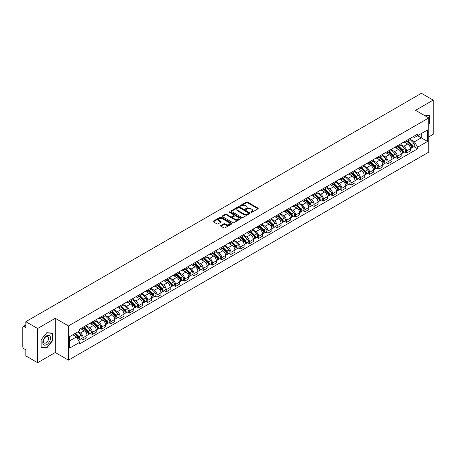 <?xml version="1.0" encoding="UTF-8"?>
<svg xmlns="http://www.w3.org/2000/svg" width="456" height="456" viewBox="0 0 456 456"><rect width="100%" height="100%" fill="white"/><g stroke="black" fill="none" stroke-linecap="round" stroke-linejoin="round"><path stroke-width="0.68" d="M250.999 212.365A0.576 0.331 0 0 0 251.815 212.365L257.993 208.797A0.821 0.473 0 0 0 258.233 208.46A0.821 0.473 0 0 0 257.993 208.124L247.528 202.082A0.821 0.473 0 0 0 246.365 202.082L240.187 205.65A0.576 0.331 0 0 0 241.002 206.118L241.8 205.656A2.633 1.522 0 0 1 245.522 205.656L246.394 206.163A2.633 1.522 0 0 1 247.163 207.235A2.633 1.522 0 0 1 246.394 208.306L245.596 208.768A0.576 0.331 0 0 0 246.405 209.241L247.209 208.78A2.633 1.522 0 0 1 250.931 208.78L251.803 209.281A2.633 1.522 0 0 1 252.573 210.358A2.633 1.522 0 0 1 251.803 211.43L250.999 211.892A0.576 0.331 0 0 0 250.999 212.365L250.999 211.892M220.835 225.515A0.821 0.473 0 0 0 220.596 225.851A0.821 0.473 0 0 0 220.835 226.187L223.776 227.88A0.821 0.473 0 0 0 224.939 227.88L231.796 223.919A0.821 0.473 0 0 0 232.041 223.582A0.821 0.473 0 0 0 231.796 223.246L221.331 217.204A0.821 0.473 0 0 0 220.168 217.204L213.305 221.166A0.821 0.473 0 0 0 213.066 221.502A0.821 0.473 0 0 0 213.305 221.838L216.856 223.885A0.821 0.473 0 0 0 218.019 223.885L220.955 222.192A0.821 0.473 0 0 0 221.194 221.855A0.821 0.473 0 0 0 220.955 221.519L219.194 220.505A2.2 1.271 0 0 1 218.549 219.604A2.2 1.271 0 0 1 219.906 218.43A2.2 1.271 0 0 1 222.306 218.709L229.197 222.688A2.2 1.271 0 0 1 229.841 223.582A2.2 1.271 0 0 1 228.484 224.757A2.2 1.271 0 0 1 226.085 224.483L224.939 223.816A0.821 0.473 0 0 0 223.776 223.816L220.835 225.515L220.835 226.187M68.474 325.932L55.261 318.305L37.609 328.497L25.821 321.691L421.412 93.298L433.2 100.109L415.547 110.301L428.76 117.927L68.474 325.932L68.474 360.137L428.76 152.127L428.76 117.927M241.857 217.438A0.821 0.473 0 0 0 243.019 217.438L249.882 213.476A0.821 0.473 0 0 0 250.122 213.146A0.821 0.473 0 0 0 249.882 212.809L239.417 206.767A0.821 0.473 0 0 0 238.254 206.767L231.391 210.729A0.821 0.473 0 0 0 231.152 211.06A0.821 0.473 0 0 0 231.391 211.396L241.857 217.438M229.613 212.485A0.576 0.331 0 0 1 230.2 212.57L230.2 211.886L240.842 218.031A0.821 0.473 0 0 1 241.081 218.361A0.821 0.473 0 0 1 240.842 218.698L233.979 222.659A0.821 0.473 0 0 1 232.816 222.659L222.351 216.617L225.287 214.936L225.287 214.252L222.351 215.945A0.821 0.473 0 0 0 222.106 216.281A0.821 0.473 0 0 0 222.351 216.617L222.351 215.945M225.287 214.936A0.821 0.473 0 0 1 226.45 214.936L226.45 214.252A0.821 0.473 0 0 0 225.287 214.252M226.45 214.252L230.696 216.703A0.821 0.473 0 0 0 231.859 216.703L233.803 215.58A0.821 0.473 0 0 0 234.048 215.243A0.821 0.473 0 0 0 233.803 214.907L229.385 212.353A0.576 0.331 0 0 1 230.2 211.886M37.609 328.497L37.609 362.702L25.821 355.891L25.821 349.837L23.986 348.777A1.676 0.969 -120 0 1 22.8 346.725L22.8 327.368A1.676 0.969 -120 0 1 23.148 326.604L25.821 325.06M428.76 136.874L433.2 134.309L433.2 100.109M37.609 362.702L55.261 352.505L68.474 360.137M25.821 321.691L25.821 327.744L23.986 326.684A1.676 0.969 -120 0 0 23.148 326.604M406.541 140.499A3.853 2.223 60 0 1 405.743 142.226L409.653 139.969A3.853 2.223 -120 0 0 410.451 138.242M400.995 144.649L403.817 146.279A3.853 2.223 60 0 1 406.541 150.999L410.451 148.741A3.853 2.223 -120 0 0 407.727 144.022L404.928 142.403M410.451 148.741L410.451 150.828L406.541 153.085L404.666 152.002M405.743 142.226A3.853 2.223 60 0 1 403.845 142.055M406.541 150.999L406.541 153.085M397.301 145.834A3.853 2.223 60 0 1 396.503 147.562L400.414 145.304A3.853 2.223 -120 0 0 401.212 143.577M395.426 157.337L397.301 158.42L401.212 156.163L401.212 154.077A3.853 2.223 -120 0 0 398.487 149.357L395.688 147.738M396.503 147.562A3.853 2.223 60 0 1 394.605 147.391M391.755 149.984L394.577 151.614A3.853 2.223 60 0 1 397.301 156.334L397.301 158.42M388.062 151.17A3.853 2.223 60 0 1 387.264 152.897L391.174 150.64A3.853 2.223 -120 0 0 391.972 148.912M386.186 162.672L388.062 163.755L391.972 161.498L391.972 159.412A3.853 2.223 -120 0 0 389.247 154.692L386.449 153.073M387.264 152.897A3.853 2.223 60 0 1 385.366 152.726M382.51 155.319L385.337 156.95A3.853 2.223 60 0 1 388.062 161.669L388.062 163.755M378.822 156.505A3.853 2.223 60 0 1 378.024 158.232L381.928 155.975A3.853 2.223 -120 0 0 382.726 154.248M376.947 168.007L378.822 169.09L382.726 166.833L382.726 164.747A3.853 2.223 -120 0 0 380.002 160.027L377.203 158.409M378.024 158.232A3.853 2.223 60 0 1 376.126 158.061M373.27 160.655L376.097 162.285A3.853 2.223 60 0 1 378.822 167.004L378.822 169.09M369.577 161.84A3.853 2.223 60 0 1 368.779 163.567L372.689 161.31A3.853 2.223 -120 0 0 373.487 159.583M367.701 173.343L369.577 174.426L373.487 172.168L373.487 170.082A3.853 2.223 -120 0 0 370.762 165.363L367.963 163.744M368.779 163.567A3.853 2.223 60 0 1 366.88 163.396M364.03 165.99L366.852 167.62A3.853 2.223 60 0 1 369.577 172.339L369.577 174.426M360.337 167.175A3.853 2.223 60 0 1 359.539 168.902L363.449 166.645A3.853 2.223 -120 0 0 364.247 164.918M358.462 178.678L360.337 179.761L364.247 177.504L364.247 175.417A3.853 2.223 -120 0 0 361.522 170.698L358.724 169.079M359.539 168.902A3.853 2.223 60 0 1 357.641 168.731M354.791 171.325L357.612 172.955A3.853 2.223 60 0 1 360.337 177.675L360.337 179.761M351.097 172.51A3.853 2.223 60 0 1 350.299 174.238L354.209 171.98A3.853 2.223 -120 0 0 355.007 170.253M349.222 184.013L351.097 185.096L355.007 182.839L355.007 180.753A3.853 2.223 -120 0 0 352.283 176.033L349.484 174.414M350.299 174.238A3.853 2.223 60 0 1 348.401 174.067M345.545 176.66L348.373 178.29A3.853 2.223 60 0 1 351.097 183.01L351.097 185.096M341.857 177.846A3.853 2.223 60 0 1 341.059 179.573L344.964 177.316A3.853 2.223 -120 0 0 345.762 175.588M339.982 189.348L341.857 190.431L345.768 188.174L345.768 186.088A3.853 2.223 -120 0 0 343.037 181.368L340.239 179.749M341.059 179.573A3.853 2.223 60 0 1 339.161 179.402M336.306 181.995L339.133 183.625A3.853 2.223 60 0 1 341.857 188.345L341.857 190.431M332.612 183.181A3.853 2.223 60 0 1 331.814 184.908L335.724 182.651A3.853 2.223 -120 0 0 336.522 180.924M330.737 194.683L332.612 195.766L336.522 193.509L336.522 191.423A3.853 2.223 -120 0 0 333.798 186.703L330.999 185.085M331.814 184.908A3.853 2.223 60 0 1 329.922 184.737M327.066 187.33L329.887 188.961A3.853 2.223 60 0 1 332.612 193.68L332.612 195.766M323.372 188.516A3.853 2.223 60 0 1 322.574 190.243L326.485 187.986A3.853 2.223 -120 0 0 327.283 186.259M321.497 200.019L323.372 201.102L327.283 198.844L327.283 196.758A3.853 2.223 -120 0 0 324.558 192.039L321.759 190.42M322.574 190.243A3.853 2.223 60 0 1 320.676 190.072M317.826 192.666L320.648 194.296A3.853 2.223 60 0 1 323.372 199.015L323.372 201.102M314.133 193.851A3.853 2.223 60 0 1 313.335 195.578L317.245 193.321A3.853 2.223 -120 0 0 318.043 191.594M312.257 205.354L314.133 206.437L318.043 204.18L318.043 202.093A3.853 2.223 -120 0 0 315.318 197.374L312.52 195.755M313.335 195.578A3.853 2.223 60 0 1 311.437 195.407M308.581 198.001L311.408 199.631A3.853 2.223 60 0 1 314.133 204.351L314.133 206.437M304.893 199.186A3.853 2.223 60 0 1 304.095 200.914L308 198.656A3.853 2.223 -120 0 0 308.797 196.929M303.018 210.689L304.893 211.772L308.803 209.515L308.803 207.429A3.853 2.223 -120 0 0 306.073 202.709L303.28 201.09M304.095 200.914A3.853 2.223 60 0 1 302.197 200.743M299.341 203.336L302.168 204.966A3.853 2.223 60 0 1 304.893 209.686L304.893 211.772M295.648 204.522A3.853 2.223 60 0 1 294.85 206.249L298.76 203.992A3.853 2.223 -120 0 0 299.558 202.264M293.772 216.024L295.648 217.107L299.558 214.85L299.558 212.764A3.853 2.223 -120 0 0 296.833 208.044L294.034 206.425M294.85 206.249A3.853 2.223 60 0 1 292.957 206.078M290.101 208.671L292.923 210.301A3.853 2.223 60 0 1 295.648 215.021L295.648 217.107M286.408 209.857A3.853 2.223 60 0 1 285.61 211.584L289.52 209.327A3.853 2.223 -120 0 0 290.318 207.6M284.533 221.359L286.408 222.442L290.318 220.185L290.318 218.099A3.853 2.223 -120 0 0 287.594 213.38L284.795 211.766M285.61 211.584A3.853 2.223 60 0 1 283.712 211.413M280.862 214.006L283.683 215.637A3.853 2.223 60 0 1 286.408 220.356L286.408 222.442M277.168 215.192A3.853 2.223 60 0 1 276.37 216.919L280.28 214.662A3.853 2.223 -120 0 0 281.078 212.935M275.293 226.695L277.168 227.778L281.078 225.52L281.078 223.434A3.853 2.223 -120 0 0 278.354 218.715L275.555 217.102M276.37 216.919A3.853 2.223 60 0 1 274.472 216.748M271.616 219.342L274.444 220.972A3.853 2.223 60 0 1 277.168 225.691L277.168 227.778M267.928 220.527A3.853 2.223 60 0 1 267.13 222.254L271.041 219.997A3.853 2.223 -120 0 0 271.839 218.27M266.053 232.03L267.928 233.113L271.839 230.856L271.839 228.769A3.853 2.223 -120 0 0 269.108 224.05L266.315 222.437M267.13 222.254A3.853 2.223 60 0 1 265.232 222.083M262.377 224.677L265.204 226.307A3.853 2.223 60 0 1 267.928 231.027L267.928 233.113M258.683 225.862A3.853 2.223 60 0 1 257.885 227.59L261.795 225.332A3.853 2.223 -120 0 0 262.593 223.605M256.808 237.365L258.683 238.448L262.593 236.191L262.593 234.105A3.853 2.223 -120 0 0 259.869 229.385L257.07 227.772M257.885 227.59A3.853 2.223 60 0 1 255.993 227.419M253.137 230.012L255.958 231.642A3.853 2.223 60 0 1 258.683 236.362L258.683 238.448M249.443 231.198A3.853 2.223 60 0 1 248.645 232.925L252.556 230.668A3.853 2.223 -120 0 0 253.354 228.94M247.568 242.7L249.443 243.783L253.354 241.526L253.354 239.44A3.853 2.223 -120 0 0 250.629 234.72L247.83 233.107M248.645 232.925A3.853 2.223 60 0 1 246.747 232.754M243.897 235.347L246.719 236.977A3.853 2.223 60 0 1 249.443 241.697L249.443 243.783M240.204 236.533A3.853 2.223 60 0 1 239.406 238.266L243.316 236.008A3.853 2.223 -120 0 0 244.114 234.276M238.328 248.035L240.204 249.118L244.114 246.861L244.114 244.775A3.853 2.223 -120 0 0 241.389 240.055L238.591 238.442M239.406 238.266A3.853 2.223 60 0 1 237.508 238.089M234.652 240.682L237.479 242.313A3.853 2.223 60 0 1 240.204 247.032L240.204 249.118M230.964 241.868A3.853 2.223 60 0 1 230.166 243.601L234.076 241.344A3.853 2.223 -120 0 0 234.874 239.611M229.089 253.371L230.964 254.454L234.874 252.196L234.874 250.11A3.853 2.223 -120 0 0 232.144 245.391L229.351 243.778M230.166 243.601A3.853 2.223 60 0 1 228.268 243.424M225.412 246.018L228.239 247.648A3.853 2.223 60 0 1 230.964 252.367L230.964 254.454M221.719 247.203A3.853 2.223 60 0 1 220.921 248.936L224.831 246.679A3.853 2.223 -120 0 0 225.629 244.946M219.849 258.706L221.719 259.789L225.629 257.532L225.629 255.445A3.853 2.223 -120 0 0 222.904 250.726L220.105 249.113M220.921 248.936A3.853 2.223 60 0 1 219.028 248.759M216.172 251.353L218.994 252.983A3.853 2.223 60 0 1 221.719 257.703L221.719 259.789M212.479 252.538A3.853 2.223 60 0 1 211.681 254.271L215.591 252.014A3.853 2.223 -120 0 0 216.389 250.281M210.604 264.041L212.479 265.124L216.389 262.867L216.389 260.781A3.853 2.223 -120 0 0 213.665 256.061L210.866 254.448M211.681 254.271A3.853 2.223 60 0 1 209.783 254.095M206.933 256.688L209.754 258.318A3.853 2.223 60 0 1 212.479 263.038L212.479 265.124M203.239 257.874A3.853 2.223 60 0 1 202.441 259.606L206.351 257.349A3.853 2.223 -120 0 0 207.149 255.616M201.364 269.376L203.239 270.459L207.149 268.202L207.149 266.116A3.853 2.223 -120 0 0 204.425 261.396L201.626 259.783M202.441 259.606A3.853 2.223 60 0 1 200.543 259.43M197.687 262.023L200.515 263.654A3.853 2.223 60 0 1 203.239 268.373L203.239 270.459M193.999 263.209A3.853 2.223 60 0 1 193.201 264.942L197.112 262.685A3.853 2.223 -120 0 0 197.91 260.952M192.124 274.711L193.999 275.794L197.91 273.537L197.91 271.451A3.853 2.223 -120 0 0 195.179 266.731L192.386 265.118M193.201 264.942A3.853 2.223 60 0 1 191.303 264.765M188.448 267.358L191.275 268.989A3.853 2.223 60 0 1 193.999 273.708L193.999 275.794M184.754 268.544A3.853 2.223 60 0 1 183.956 270.277L187.866 268.02A3.853 2.223 -120 0 0 188.664 266.287M182.885 280.047L184.754 281.13L188.664 278.873L188.664 276.786A3.853 2.223 -120 0 0 185.94 272.067L183.141 270.454M183.956 270.277A3.853 2.223 60 0 1 182.064 270.1M179.208 272.694L182.029 274.324A3.853 2.223 60 0 1 184.754 279.043L184.754 281.13M175.514 273.879A3.853 2.223 60 0 1 174.716 275.612L178.627 273.355A3.853 2.223 -120 0 0 179.425 271.622M173.639 285.382L175.514 286.465L179.425 284.208L179.425 282.121A3.853 2.223 -120 0 0 176.7 277.402L173.901 275.789M174.716 275.612A3.853 2.223 60 0 1 172.818 275.435M169.968 278.029L172.79 279.659A3.853 2.223 60 0 1 175.514 284.379L175.514 286.465M166.275 279.214A3.853 2.223 60 0 1 165.477 280.947L169.387 278.69A3.853 2.223 -120 0 0 170.185 276.957M164.399 290.717L166.275 291.8L170.185 289.543L170.185 287.457A3.853 2.223 -120 0 0 167.46 282.737L164.662 281.124M165.477 280.947A3.853 2.223 60 0 1 163.579 280.771M160.723 283.364L163.55 284.994A3.853 2.223 60 0 1 166.275 289.714L166.275 291.8M157.035 284.55A3.853 2.223 60 0 1 156.237 286.282L160.147 284.025A3.853 2.223 -120 0 0 160.945 282.292M155.16 296.052L157.035 297.135L160.945 294.878L160.945 292.792A3.853 2.223 -120 0 0 158.221 288.072L155.422 286.459M156.237 286.282A3.853 2.223 60 0 1 154.339 286.106M151.483 288.699L154.31 290.329A3.853 2.223 60 0 1 157.035 295.049L157.035 297.135M147.79 289.885A3.853 2.223 60 0 1 146.992 291.618L150.902 289.36A3.853 2.223 -120 0 0 151.7 287.628M145.92 301.387L147.79 302.47L151.7 300.213L151.7 298.127A3.853 2.223 -120 0 0 148.975 293.407L146.176 291.794M146.992 291.618A3.853 2.223 60 0 1 145.099 291.441M142.243 294.034L145.065 295.665A3.853 2.223 60 0 1 147.79 300.384L147.79 302.47M138.55 295.22A3.853 2.223 60 0 1 137.752 296.953L141.662 294.696A3.853 2.223 -120 0 0 142.46 292.963M136.675 306.723L138.55 307.806L142.46 305.548L142.46 303.462A3.853 2.223 -120 0 0 139.736 298.743L136.937 297.13M137.752 296.953A3.853 2.223 60 0 1 135.854 296.776M133.004 299.37L135.825 301A3.853 2.223 60 0 1 138.55 305.719L138.55 307.806M129.31 300.555A3.853 2.223 60 0 1 128.512 302.288L132.422 300.031A3.853 2.223 -120 0 0 133.22 298.298M127.435 312.058L129.31 313.141L133.22 310.884L133.22 308.797A3.853 2.223 -120 0 0 130.496 304.078L127.697 302.465M128.512 302.288A3.853 2.223 60 0 1 126.614 302.111M123.758 304.705L126.586 306.335A3.853 2.223 60 0 1 129.31 311.055L129.31 313.141M120.07 305.89A3.853 2.223 60 0 1 119.272 307.623L123.183 305.366A3.853 2.223 -120 0 0 123.981 303.633M118.195 317.393L120.07 318.476L123.981 316.219L123.981 314.133A3.853 2.223 -120 0 0 121.256 309.413L118.457 307.8M119.272 307.623A3.853 2.223 60 0 1 117.374 307.447M114.519 310.04L117.346 311.67A3.853 2.223 60 0 1 120.07 316.39L120.07 318.476M110.825 311.226A3.853 2.223 60 0 1 110.027 312.958L113.937 310.701A3.853 2.223 -120 0 0 114.735 308.968M108.956 322.728L110.825 323.811L114.735 321.554L114.735 319.468A3.853 2.223 -120 0 0 112.011 314.748L109.212 313.135M110.027 312.958A3.853 2.223 60 0 1 108.135 312.782M105.279 315.375L108.1 317.005A3.853 2.223 60 0 1 110.825 321.725L110.825 323.811M101.585 316.561A3.853 2.223 60 0 1 100.787 318.294L104.698 316.036A3.853 2.223 -120 0 0 105.496 314.304M99.71 328.063L101.585 329.147L105.496 326.889L105.496 324.803A3.853 2.223 -120 0 0 102.771 320.083L99.972 318.47M100.787 318.294A3.853 2.223 60 0 1 98.889 318.117M96.039 320.71L98.861 322.341A3.853 2.223 60 0 1 101.585 327.06L101.585 329.147M92.346 321.896A3.853 2.223 60 0 1 91.548 323.629L95.458 321.372A3.853 2.223 -120 0 0 96.256 319.639M90.47 333.404L92.346 334.482L96.256 332.224L96.256 330.138A3.853 2.223 -120 0 0 93.531 325.419L90.733 323.806M91.548 323.629A3.853 2.223 60 0 1 89.65 323.452M86.794 326.046L89.621 327.676A3.853 2.223 60 0 1 92.346 332.395L92.346 334.482M83.106 327.231A3.853 2.223 60 0 1 82.308 328.964L86.218 326.707A3.853 2.223 -120 0 0 87.016 324.974M81.231 338.74L83.106 339.817L87.016 337.56L87.016 335.473A3.853 2.223 -120 0 0 84.292 330.754L81.493 329.141M82.308 328.964A3.853 2.223 60 0 1 80.41 328.787M78.13 331.712L80.381 333.011A3.853 2.223 60 0 1 83.106 337.731L83.106 339.817M413.09 136.72L414.481 137.524L427.574 129.966L421.293 133.591L421.293 137.832L414.481 141.765L410.235 139.314M69.66 340.843L76.471 336.91L79.612 342.348L69.66 348.093L69.66 336.602L79.612 330.856L79.612 329.249L417.622 134.104L417.622 135.711L427.574 141.457L417.622 147.202L414.481 141.765M427.574 129.966L427.574 141.457M79.612 342.348L79.612 343.955L417.622 148.81L417.622 147.202M428.76 124.237L429.734 123.017L429.734 115.396L423.852 115.094M55.261 318.305L55.261 352.505M41.074 347.409L46.791 347.922L52.508 340.809L52.508 333.188L46.791 332.675L41.074 339.788L41.074 347.409M76.471 336.91L72.795 334.789M413.911 146.667L417.622 148.81M429.438 122.846L429.734 123.017M46.187 347.569L46.791 347.922M52.212 340.638L52.508 340.809M251.233 212.445L251.803 212.114A2.633 1.522 0 0 0 252.573 211.042L252.573 210.358M247.163 207.235L247.163 207.919A2.633 1.522 0 0 1 246.394 208.99L245.824 209.321M257.993 208.124L257.993 208.797L247.528 202.766A0.821 0.473 0 0 0 246.365 202.766L240.415 206.197M249.871 213.488L239.417 207.451A0.821 0.473 0 0 0 238.254 207.451L231.403 211.402M248.429 213.38A0.576 0.331 0 0 0 248.429 212.906L239.24 207.605A0.576 0.331 0 0 0 238.425 207.605L237.582 208.09A2.633 1.522 0 0 0 236.812 209.167A2.633 1.522 0 0 0 237.582 210.239L243.863 213.864A2.633 1.522 0 0 0 247.585 213.864L248.429 213.38L248.429 214.063A0.576 0.331 0 0 0 248.594 213.83L248.594 213.146M236.812 209.167L236.812 209.851A2.633 1.522 0 0 0 237.582 210.923L237.582 210.239M248.429 214.063L247.585 214.548A2.633 1.522 0 0 1 243.863 214.548L237.582 210.923M226.45 214.936L230.696 217.387A0.821 0.473 0 0 0 231.859 217.387L233.803 216.264A0.821 0.473 0 0 0 234.048 215.927L234.048 215.243M230.2 212.57L240.831 218.703M235.096 219.245A2.2 1.271 0 0 0 237.496 219.518A2.2 1.271 0 0 0 238.853 218.344A2.2 1.271 0 0 0 238.209 217.449L235.78 216.047A0.821 0.473 0 0 0 234.618 216.047L232.668 217.17A0.821 0.473 0 0 0 232.429 217.506A0.821 0.473 0 0 0 232.668 217.843L235.096 219.245L235.096 219.929A2.2 1.271 0 0 0 237.496 220.202A2.2 1.271 0 0 0 238.853 219.028L238.853 218.344M232.429 217.506L232.429 218.19A0.821 0.473 0 0 0 232.668 218.527L232.668 217.843M235.096 219.929L232.668 218.527M229.841 223.582L229.841 224.266A2.2 1.271 0 0 1 228.484 225.441A2.2 1.271 0 0 1 226.085 225.167L224.939 224.5A0.821 0.473 0 0 0 223.776 224.5L220.846 226.193M218.549 219.604L218.549 220.288A2.2 1.271 0 0 0 219.194 221.188L219.194 220.505M220.943 222.197L219.194 221.188M231.796 223.246L231.796 223.919L221.331 217.888A0.821 0.473 0 0 0 220.168 217.888L213.317 221.844M407.043 141.48L410.679 145.071A2.092 1.208 60 0 1 411.232 148.211L410.451 148.662M407.767 142.198L409.311 143.087M407.442 141.246L411.432 145.179A1.003 0.581 60 0 1 411.694 146.684A1.003 0.581 60 0 1 411.603 146.724M408.046 140.898L411.688 144.489A2.092 1.208 60 0 1 412.241 147.63A2.092 1.208 60 0 1 411.608 147.698M410.087 139.57L413.82 143.258A2.092 1.208 60 0 1 414.373 146.399L412.241 147.63M397.797 146.815L401.44 150.406A2.092 1.208 60 0 1 401.992 153.547L401.212 153.997M398.527 147.533L400.066 148.422M398.202 146.581L402.192 150.514A1.003 0.581 60 0 1 402.454 152.019A1.003 0.581 60 0 1 402.363 152.059M398.806 146.233L402.448 149.825A2.092 1.208 60 0 1 403.001 152.965A2.092 1.208 60 0 1 402.369 153.034M400.841 144.905L404.58 148.593A2.092 1.208 60 0 1 405.133 151.734L403.001 152.965M388.558 152.15L392.2 155.741A2.092 1.208 60 0 1 392.753 158.882L391.972 159.332M389.281 152.868L390.826 153.757M388.962 151.916L392.947 155.849A1.003 0.581 60 0 1 393.214 157.36A1.003 0.581 60 0 1 393.123 157.394M389.567 151.569L393.203 155.16A2.092 1.208 60 0 1 393.756 158.3A2.092 1.208 60 0 1 393.123 158.369M391.601 150.241L395.341 153.928A2.092 1.208 60 0 1 395.893 157.069L393.756 158.3M423.863 115.1L429.438 115.55L429.438 122.932L428.76 123.781M429.073 115.339L429.438 115.55M50.006 336.083A5.444 3.146 120 0 0 44.745 337.491A5.444 3.146 120 0 0 43.337 344.377A5.444 3.146 120 0 0 48.598 342.969A5.444 3.146 120 0 0 50.006 336.083M48.256 336.984A3.728 2.155 120 0 0 47.834 336.596A3.728 2.155 120 0 0 44.369 338.335A3.728 2.155 120 0 0 43.691 342.667A3.728 2.155 120 0 0 44.107 343.054A3.728 2.155 120 0 0 47.578 341.31A3.728 2.155 120 0 0 48.256 336.984M46.672 347.614L41.137 347.119L41.137 339.737L46.672 332.846L52.212 333.342L52.212 340.723L46.672 347.614M51.847 333.125L52.212 333.342M379.318 157.485L382.96 161.076A2.092 1.208 60 0 1 383.507 164.217L382.726 164.667M380.042 158.203L381.587 159.093M379.723 157.252L383.707 161.185A1.003 0.581 60 0 1 383.975 162.695A1.003 0.581 60 0 1 383.884 162.729M380.327 156.904L383.963 160.495A2.092 1.208 60 0 1 384.516 163.636A2.092 1.208 60 0 1 383.884 163.704M382.362 155.581L386.095 159.264A2.092 1.208 60 0 1 386.648 162.404L384.516 163.636M370.078 162.82L373.715 166.411A2.092 1.208 60 0 1 374.268 169.552L373.487 170.002M370.802 163.539L372.347 164.428M370.477 162.587L374.467 166.52A1.003 0.581 60 0 1 374.729 168.03A1.003 0.581 60 0 1 374.638 168.065M371.081 162.239L374.724 165.83A2.092 1.208 60 0 1 375.277 168.971A2.092 1.208 60 0 1 374.644 169.039M373.122 160.917L376.855 164.599A2.092 1.208 60 0 1 377.408 167.74L375.277 168.971M360.833 168.156L364.475 171.747A2.092 1.208 60 0 1 365.028 174.887L364.247 175.338M361.562 168.874L363.101 169.763M361.237 167.922L365.227 171.855A1.003 0.581 60 0 1 365.49 173.365A1.003 0.581 60 0 1 365.398 173.4M361.842 167.574L365.484 171.165A2.092 1.208 60 0 1 366.037 174.306A2.092 1.208 60 0 1 365.404 174.374M363.877 166.252L367.616 169.934A2.092 1.208 60 0 1 368.169 173.075L366.037 174.306M351.593 173.491L355.235 177.082A2.092 1.208 60 0 1 355.788 180.223L355.007 180.673M352.317 174.209L353.862 175.098M351.998 173.257L355.982 177.19A1.003 0.581 60 0 1 356.25 178.701A1.003 0.581 60 0 1 356.159 178.735M352.602 172.91L356.239 176.5A2.092 1.208 60 0 1 356.791 179.641A2.092 1.208 60 0 1 356.159 179.71M354.637 171.587L358.376 175.269A2.092 1.208 60 0 1 358.929 178.41L356.791 179.641M342.353 178.826L345.996 182.417A2.092 1.208 60 0 1 346.543 185.558L345.762 186.008M343.077 179.544L344.622 180.433M342.758 178.592L346.742 182.525A1.003 0.581 60 0 1 347.01 184.036A1.003 0.581 60 0 1 346.919 184.07M343.362 178.245L346.999 181.836A2.092 1.208 60 0 1 347.552 184.976A2.092 1.208 60 0 1 346.919 185.045M345.397 176.922L349.131 180.605A2.092 1.208 60 0 1 349.684 183.745L347.552 184.976M333.114 184.161L336.75 187.752A2.092 1.208 60 0 1 337.303 190.893L336.522 191.343M333.838 184.88L335.382 185.769M333.513 183.928L337.503 187.861A1.003 0.581 60 0 1 337.765 189.371A1.003 0.581 60 0 1 337.674 189.405M334.117 183.58L337.759 187.171A2.092 1.208 60 0 1 338.312 190.312A2.092 1.208 60 0 1 337.679 190.38M336.157 182.257L339.891 185.94A2.092 1.208 60 0 1 340.444 189.08L338.312 190.312M323.868 189.496L327.511 193.087A2.092 1.208 60 0 1 328.063 196.228L327.283 196.678M324.598 190.215L326.137 191.104M324.273 189.263L328.263 193.196A1.003 0.581 60 0 1 328.525 194.706A1.003 0.581 60 0 1 328.434 194.74M324.877 188.915L328.519 192.506A2.092 1.208 60 0 1 329.072 195.647A2.092 1.208 60 0 1 328.44 195.715M326.912 187.593L330.651 191.275A2.092 1.208 60 0 1 331.204 194.416L329.072 195.647M314.629 194.832L318.271 198.423A2.092 1.208 60 0 1 318.824 201.563L318.043 202.014M315.352 195.55L316.897 196.439M315.033 194.598L319.018 198.531A1.003 0.581 60 0 1 319.285 200.041A1.003 0.581 60 0 1 319.194 200.076M315.637 194.25L319.274 197.841A2.092 1.208 60 0 1 319.827 200.982A2.092 1.208 60 0 1 319.194 201.05M317.672 192.928L321.412 196.61A2.092 1.208 60 0 1 321.964 199.751L319.827 200.982M305.389 200.167L309.031 203.758A2.092 1.208 60 0 1 309.578 206.899L308.797 207.349M306.113 200.885L307.657 201.774M305.794 199.933L309.778 203.866A1.003 0.581 60 0 1 310.046 205.377A1.003 0.581 60 0 1 309.955 205.411M306.398 199.585L310.034 203.176A2.092 1.208 60 0 1 310.587 206.317A2.092 1.208 60 0 1 309.955 206.386M308.433 198.263L312.166 201.945A2.092 1.208 60 0 1 312.719 205.086L310.587 206.317M296.149 205.502L299.786 209.093A2.092 1.208 60 0 1 300.339 212.234L299.558 212.684M296.873 206.22L298.418 207.109M296.548 205.268L300.538 209.201A1.003 0.581 60 0 1 300.8 210.712A1.003 0.581 60 0 1 300.709 210.746M297.152 204.921L300.795 208.512A2.092 1.208 60 0 1 301.348 211.652A2.092 1.208 60 0 1 300.715 211.721M299.193 203.598L302.926 207.28A2.092 1.208 60 0 1 303.479 210.421L301.348 211.652M286.904 210.837L290.546 214.428A2.092 1.208 60 0 1 291.099 217.569L290.318 218.019M287.633 211.555L289.172 212.445M287.308 210.604L291.298 214.537A1.003 0.581 60 0 1 291.561 216.047A1.003 0.581 60 0 1 291.469 216.081M287.913 210.256L291.555 213.847A2.092 1.208 60 0 1 292.108 216.988A2.092 1.208 60 0 1 291.475 217.056M289.948 208.933L293.687 212.616A2.092 1.208 60 0 1 294.24 215.756L292.108 216.988M277.664 216.172L281.306 219.763A2.092 1.208 60 0 1 281.859 222.904L281.078 223.355M278.388 216.891L279.933 217.78M278.069 215.939L282.053 219.872A1.003 0.581 60 0 1 282.321 221.382A1.003 0.581 60 0 1 282.23 221.416M278.673 215.591L282.31 219.182A2.092 1.208 60 0 1 282.862 222.323A2.092 1.208 60 0 1 282.23 222.391M280.708 214.269L284.447 217.951A2.092 1.208 60 0 1 285 221.092L282.862 222.323M268.424 221.508L272.067 225.099A2.092 1.208 60 0 1 272.614 228.239L271.833 228.69M269.148 222.226L270.693 223.115M268.829 221.274L272.813 225.207A1.003 0.581 60 0 1 273.081 226.717A1.003 0.581 60 0 1 272.99 226.752M269.433 220.926L273.07 224.517A2.092 1.208 60 0 1 273.623 227.658A2.092 1.208 60 0 1 272.99 227.726M271.468 219.604L275.202 223.286A2.092 1.208 60 0 1 275.755 226.427L273.623 227.658M259.185 226.843L262.821 230.434A2.092 1.208 60 0 1 263.374 233.575L262.593 234.025M259.909 227.561L261.453 228.45M259.584 226.609L263.574 230.542A1.003 0.581 60 0 1 263.836 232.053A1.003 0.581 60 0 1 263.745 232.087M260.188 226.261L263.83 229.852A2.092 1.208 60 0 1 264.383 232.993A2.092 1.208 60 0 1 263.75 233.062M262.228 224.939L265.962 228.621A2.092 1.208 60 0 1 266.515 231.762L264.383 232.993M249.939 232.178L253.582 235.769A2.092 1.208 60 0 1 254.135 238.91L253.354 239.36M250.669 232.896L252.208 233.785M250.344 231.944L254.334 235.877A1.003 0.581 60 0 1 254.596 237.388A1.003 0.581 60 0 1 254.505 237.422M250.948 231.597L254.59 235.188A2.092 1.208 60 0 1 255.143 238.328A2.092 1.208 60 0 1 254.511 238.397M252.983 230.274L256.722 233.956A2.092 1.208 60 0 1 257.275 237.097L255.143 238.328M240.7 237.513L244.342 241.104A2.092 1.208 60 0 1 244.895 244.245L244.114 244.695M241.429 238.231L242.968 239.121M241.104 237.28L245.089 241.213A1.003 0.581 60 0 1 245.356 242.723A1.003 0.581 60 0 1 245.265 242.757M241.708 236.932L245.345 240.523A2.092 1.208 60 0 1 245.898 243.664A2.092 1.208 60 0 1 245.265 243.732M243.743 235.609L247.483 239.292A2.092 1.208 60 0 1 248.035 242.432L245.898 243.664M231.46 242.848L235.102 246.439A2.092 1.208 60 0 1 235.649 249.58L234.868 250.03M232.184 243.567L233.728 244.456M231.865 242.615L235.849 246.548A1.003 0.581 60 0 1 236.117 248.058A1.003 0.581 60 0 1 236.026 248.092M232.469 242.267L236.105 245.858A2.092 1.208 60 0 1 236.658 248.999A2.092 1.208 60 0 1 236.026 249.067M234.504 240.945L238.237 244.627A2.092 1.208 60 0 1 238.79 247.768L236.658 248.999M222.22 248.184L225.857 251.775A2.092 1.208 60 0 1 226.41 254.915L225.629 255.366M222.944 248.902L224.489 249.791M222.619 247.95L226.609 251.883A1.003 0.581 60 0 1 226.871 253.393A1.003 0.581 60 0 1 226.78 253.428M223.223 247.602L226.866 251.193A2.092 1.208 60 0 1 227.419 254.334A2.092 1.208 60 0 1 226.786 254.402M225.264 246.28L228.997 249.962A2.092 1.208 60 0 1 229.55 253.103L227.419 254.334M212.975 253.519L216.617 257.11A2.092 1.208 60 0 1 217.17 260.251L216.389 260.701M213.704 254.237L215.249 255.126M213.38 253.285L217.369 257.218A1.003 0.581 60 0 1 217.632 258.729A1.003 0.581 60 0 1 217.54 258.763M213.984 252.937L217.626 256.529A2.092 1.208 60 0 1 218.179 259.669A2.092 1.208 60 0 1 217.546 259.738M216.019 251.615L219.758 255.297A2.092 1.208 60 0 1 220.311 258.438L218.179 259.669M203.735 258.854L207.377 262.445A2.092 1.208 60 0 1 207.93 265.586L207.149 266.036M204.465 259.572L206.004 260.461M204.14 258.62L208.124 262.553A1.003 0.581 60 0 1 208.392 264.064A1.003 0.581 60 0 1 208.301 264.098M204.744 258.273L208.381 261.864A2.092 1.208 60 0 1 208.933 265.004A2.092 1.208 60 0 1 208.301 265.073M206.779 256.95L210.518 260.632A2.092 1.208 60 0 1 211.071 263.773L208.933 265.004M194.495 264.189L198.138 267.78A2.092 1.208 60 0 1 198.691 270.921L197.904 271.377M195.219 264.907L196.764 265.797M194.9 263.956L198.884 267.889A1.003 0.581 60 0 1 199.152 269.399A1.003 0.581 60 0 1 199.061 269.433M195.504 263.608L199.141 267.199A2.092 1.208 60 0 1 199.694 270.34A2.092 1.208 60 0 1 199.061 270.408M197.539 262.285L201.273 265.968A2.092 1.208 60 0 1 201.826 269.108L199.694 270.34M185.256 269.524L188.892 273.121A2.092 1.208 60 0 1 189.445 276.256L188.664 276.712M185.98 270.243L187.524 271.132M185.655 269.296L189.645 273.224A1.003 0.581 60 0 1 189.907 274.734A1.003 0.581 60 0 1 189.816 274.768M186.259 268.943L189.901 272.534A2.092 1.208 60 0 1 190.454 275.675A2.092 1.208 60 0 1 189.821 275.743M188.299 267.621L192.033 271.303A2.092 1.208 60 0 1 192.586 274.444L190.454 275.675M176.01 274.86L179.653 278.456A2.092 1.208 60 0 1 180.205 281.591L179.425 282.047M176.74 275.578L178.285 276.467M176.415 274.632L180.405 278.565A1.003 0.581 60 0 1 180.667 280.07A1.003 0.581 60 0 1 180.576 280.104M177.019 274.278L180.661 277.875A2.092 1.208 60 0 1 181.214 281.01A2.092 1.208 60 0 1 180.582 281.078M179.054 272.956L182.793 276.644A2.092 1.208 60 0 1 183.346 279.779L181.214 281.01M166.771 280.195L170.413 283.792A2.092 1.208 60 0 1 170.966 286.927L170.185 287.383M167.5 280.913L169.039 281.802M167.175 279.967L171.16 283.9A1.003 0.581 60 0 1 171.427 285.405A1.003 0.581 60 0 1 171.336 285.439M167.779 279.613L171.422 283.21A2.092 1.208 60 0 1 171.969 286.345A2.092 1.208 60 0 1 171.336 286.414M169.814 278.291L173.554 281.979A2.092 1.208 60 0 1 174.106 285.114L171.969 286.345M157.531 285.53L161.173 289.127A2.092 1.208 60 0 1 161.726 292.262L160.94 292.718M158.255 286.248L159.799 287.137M157.936 285.302L161.92 289.235A1.003 0.581 60 0 1 162.188 290.74A1.003 0.581 60 0 1 162.097 290.774M158.54 284.949L162.176 288.545A2.092 1.208 60 0 1 162.729 291.68A2.092 1.208 60 0 1 162.097 291.749M160.575 283.626L164.308 287.314A2.092 1.208 60 0 1 164.861 290.449L162.729 291.68M148.291 290.865L151.928 294.462A2.092 1.208 60 0 1 152.481 297.597L151.7 298.053M149.015 291.583L150.56 292.473M148.69 290.637L152.68 294.57A1.003 0.581 60 0 1 152.942 296.075A1.003 0.581 60 0 1 152.851 296.109M149.294 290.284L152.937 293.881A2.092 1.208 60 0 1 153.49 297.016A2.092 1.208 60 0 1 152.857 297.084M151.335 288.961L155.069 292.649A2.092 1.208 60 0 1 155.621 295.784L153.49 297.016M139.046 296.206L142.688 299.797A2.092 1.208 60 0 1 143.241 302.932L142.46 303.388M139.775 296.919L141.32 297.808M139.451 295.972L143.44 299.905A1.003 0.581 60 0 1 143.703 301.41A1.003 0.581 60 0 1 143.611 301.445M140.055 295.619L143.697 299.216A2.092 1.208 60 0 1 144.25 302.351A2.092 1.208 60 0 1 143.617 302.419M142.09 294.297L145.829 297.985A2.092 1.208 60 0 1 146.382 301.12L144.25 302.351M129.806 301.541L133.448 305.132A2.092 1.208 60 0 1 134.001 308.267L133.22 308.723M130.536 302.254L132.075 303.143M130.211 301.308L134.195 305.241A1.003 0.581 60 0 1 134.463 306.745A1.003 0.581 60 0 1 134.372 306.78M130.815 300.96L134.457 304.551A2.092 1.208 60 0 1 135.004 307.686A2.092 1.208 60 0 1 134.372 307.754M132.85 299.632L136.589 303.32A2.092 1.208 60 0 1 137.142 306.455L135.004 307.686M120.566 306.877L124.209 310.468A2.092 1.208 60 0 1 124.762 313.608L123.975 314.059M121.29 307.589L122.835 308.484M120.971 306.643L124.955 310.576A1.003 0.581 60 0 1 125.223 312.081A1.003 0.581 60 0 1 125.132 312.115M121.575 306.295L125.212 309.886A2.092 1.208 60 0 1 125.765 313.027A2.092 1.208 60 0 1 125.132 313.09M123.61 304.967L127.344 308.655A2.092 1.208 60 0 1 127.897 311.796L125.765 313.027M111.327 312.212L114.963 315.803A2.092 1.208 60 0 1 115.516 318.943L114.735 319.394M112.051 312.924L113.595 313.819M111.731 311.978L115.716 315.911A1.003 0.581 60 0 1 115.978 317.416A1.003 0.581 60 0 1 115.887 317.45M112.33 311.63L115.972 315.221A2.092 1.208 60 0 1 116.525 318.362A2.092 1.208 60 0 1 115.892 318.425M114.37 310.302L118.104 313.99A2.092 1.208 60 0 1 118.657 317.131L116.525 318.362M102.081 317.547L105.724 321.138A2.092 1.208 60 0 1 106.276 324.279L105.496 324.729M102.811 318.26L104.356 319.154M102.486 317.313L106.476 321.246A1.003 0.581 60 0 1 106.738 322.751A1.003 0.581 60 0 1 106.647 322.785M103.09 316.966L106.732 320.557A2.092 1.208 60 0 1 107.285 323.697A2.092 1.208 60 0 1 106.653 323.76M105.131 315.637L108.864 319.325A2.092 1.208 60 0 1 109.417 322.466L107.285 323.697M92.842 322.882L96.484 326.473A2.092 1.208 60 0 1 97.037 329.614L96.256 330.064M93.571 323.595L95.11 324.49M93.246 322.648L97.231 326.582A1.003 0.581 60 0 1 97.498 328.086A1.003 0.581 60 0 1 97.407 328.12M93.85 322.301L97.493 325.892A2.092 1.208 60 0 1 98.04 329.032A2.092 1.208 60 0 1 97.407 329.095M95.885 320.973L99.625 324.661A2.092 1.208 60 0 1 100.177 327.801L98.04 329.032M83.602 328.217L87.244 331.808A2.092 1.208 60 0 1 87.797 334.949L87.01 335.399M84.326 328.93L85.87 329.825M84.007 327.984L87.991 331.917A1.003 0.581 60 0 1 88.259 333.421A1.003 0.581 60 0 1 88.168 333.461M84.611 327.636L88.247 331.227A2.092 1.208 60 0 1 88.8 334.368A2.092 1.208 60 0 1 88.168 334.43M86.646 326.308L90.379 329.996A2.092 1.208 60 0 1 90.932 333.137L88.8 334.368M74.579 333.763L77.999 337.144A2.092 1.208 60 0 1 78.552 340.284L78.449 340.341M75.086 334.265L76.631 335.16M74.978 333.53L78.751 337.252A1.003 0.581 60 0 1 79.013 338.757A1.003 0.581 60 0 1 78.922 338.797M75.582 333.182L79.008 336.562A2.092 1.208 60 0 1 79.561 339.703A2.092 1.208 60 0 1 78.928 339.766M77.714 331.951L81.139 335.331A2.092 1.208 60 0 1 81.692 338.472L79.561 339.703M92.346 332.395L96.256 330.138M101.585 327.06L105.496 324.803M110.825 321.725L114.735 319.468M120.07 316.39L123.981 314.133M129.31 311.055L133.22 308.797M138.55 305.719L142.46 303.462M147.79 300.384L151.7 298.127M157.035 295.049L160.945 292.792M166.275 289.714L170.185 287.457M175.514 284.379L179.425 282.121M184.754 279.043L188.664 276.786M193.999 273.708L197.91 271.451M203.239 268.373L207.149 266.116M212.479 263.038L216.389 260.781M221.719 257.703L225.629 255.445M230.964 252.367L234.874 250.11M240.204 247.032L244.114 244.775M249.443 241.697L253.354 239.44M258.683 236.362L262.593 234.105M267.928 231.027L271.839 228.769M277.168 225.691L281.078 223.434M286.408 220.356L290.318 218.099M295.648 215.021L299.558 212.764M304.893 209.686L308.803 207.429M314.133 204.351L318.043 202.093M323.372 199.015L327.283 196.758M332.612 193.68L336.522 191.423M341.857 188.345L345.768 186.088M351.097 183.01L355.007 180.753M360.337 177.675L364.247 175.417M369.577 172.339L373.487 170.082M378.822 167.004L382.726 164.747M388.062 161.669L391.972 159.412M397.301 156.334L401.212 154.077M83.106 337.731L87.016 335.473M80.381 333.011L84.292 330.754M89.621 327.676L93.531 325.419M98.861 322.341L102.771 320.083M108.1 317.005L112.011 314.748M117.346 311.67L121.256 309.413M126.586 306.335L130.496 304.078M135.825 301L139.736 298.743M145.065 295.665L148.975 293.407M154.31 290.329L158.221 288.072M163.55 284.994L167.46 282.737M172.79 279.659L176.7 277.402M182.029 274.324L185.94 272.067M191.275 268.989L195.179 266.731M200.515 263.654L204.425 261.396M209.754 258.318L213.665 256.061M218.994 252.983L222.904 250.726M228.239 247.648L232.144 245.391M237.479 242.313L241.389 240.055M246.719 236.977L250.629 234.72M255.958 231.642L259.869 229.385M265.204 226.307L269.108 224.05M274.444 220.972L278.354 218.715M283.683 215.637L287.594 213.38M292.923 210.301L296.833 208.044M302.168 204.966L306.073 202.709M311.408 199.631L315.318 197.374M320.648 194.296L324.558 192.039M329.887 188.961L333.798 186.703M339.133 183.625L343.037 181.368M348.373 178.29L352.283 176.033M357.612 172.955L361.522 170.698M366.852 167.62L370.762 165.363M376.097 162.285L380.002 160.027M385.337 156.95L389.247 154.692M394.577 151.614L398.487 149.357M403.817 146.279L407.727 144.022M25.821 325.624L23.986 326.684M251.803 212.114L251.803 211.43M245.596 209.241L245.596 208.768M246.394 208.99L246.394 208.306M240.187 206.118L240.187 205.65M246.365 202.766L246.365 202.082M247.528 202.766L247.528 202.082M231.391 211.396L231.391 210.729M238.254 207.451L238.254 206.767M239.417 207.451L239.417 206.767M249.882 213.476L249.882 212.809M243.863 214.548L243.863 213.864M247.585 214.548L247.585 213.864M230.696 217.387L230.696 216.703M231.859 217.387L231.859 216.703M233.803 216.264L233.803 215.58M240.842 218.698L240.842 218.031M223.776 224.5L223.776 223.816M224.939 224.5L224.939 223.816M226.085 225.167L226.085 224.483M220.955 222.192L220.955 221.519M213.305 221.838L213.305 221.166M220.168 217.888L220.168 217.204M221.331 217.888L221.331 217.204M410.679 145.071L409.477 145.766M411.905 146.228L411.529 146.444M413.82 143.258L411.688 144.489M401.44 150.406L400.237 151.101M402.665 151.563L402.283 151.78M404.58 148.593L402.448 149.825M392.2 155.741L390.997 156.436M393.42 156.898L393.043 157.115M395.341 153.928L393.203 155.16M382.96 161.076L381.752 161.772M384.18 162.233L383.804 162.45M386.095 159.264L383.963 160.495M373.715 166.411L372.512 167.107M374.94 167.569L374.564 167.785M376.855 164.599L374.724 165.83M364.475 171.747L363.272 172.442M365.701 172.904L365.319 173.12M367.616 169.934L365.484 171.165M355.235 177.082L354.033 177.777M356.455 178.239L356.079 178.456M358.376 175.269L356.239 176.5M345.996 182.417L344.787 183.112M347.215 183.574L346.839 183.791M349.131 180.605L346.999 181.836M336.75 187.752L335.548 188.448M337.976 188.909L337.6 189.126M339.891 185.94L337.759 187.171M327.511 193.087L326.308 193.783M328.736 194.245L328.354 194.461M330.651 191.275L328.519 192.506M318.271 198.423L317.068 199.118M319.491 199.58L319.114 199.796M321.412 196.61L319.274 197.841M309.031 203.758L307.828 204.453M310.251 204.915L309.875 205.132M312.166 201.945L310.034 203.176M299.786 209.093L298.583 209.788M301.011 210.25L300.635 210.467M302.926 207.28L300.795 208.512M290.546 214.428L289.343 215.124M291.772 215.585L291.39 215.802M293.687 212.616L291.555 213.847M281.306 219.763L280.104 220.459M282.526 220.921L282.15 221.137M284.447 217.951L282.31 219.182M272.067 225.099L270.864 225.794M273.286 226.256L272.91 226.472M275.202 223.286L273.07 224.517M262.821 230.434L261.619 231.129M264.047 231.591L263.671 231.808M265.962 228.621L263.83 229.852M253.582 235.769L252.379 236.464M254.807 236.926L254.425 237.143M256.722 233.956L254.59 235.188M244.342 241.104L243.139 241.8M245.562 242.261L245.185 242.478M247.483 239.292L245.345 240.523M235.102 246.439L233.899 247.135M236.322 247.597L235.946 247.813M238.237 244.627L236.105 245.858M225.857 251.775L224.654 252.47M227.082 252.932L226.706 253.148M228.997 249.962L226.866 251.193M216.617 257.11L215.414 257.805M217.843 258.267L217.461 258.484M219.758 255.297L217.626 256.529M207.377 262.445L206.175 263.14M208.597 263.602L208.221 263.819M210.518 260.632L208.381 261.864M198.138 267.78L196.935 268.476M199.357 268.937L198.981 269.154M201.273 265.968L199.141 267.199M188.892 273.121L187.69 273.811M190.118 274.273L189.742 274.489M192.033 271.303L189.901 272.534M179.653 278.456L178.45 279.146M180.878 279.608L180.496 279.824M182.793 276.644L180.661 277.875M170.413 283.792L169.21 284.481M171.633 284.943L171.256 285.16M173.554 281.979L171.422 283.21M161.173 289.127L159.97 289.816M162.393 290.278L162.017 290.495M164.308 287.314L162.176 288.545M151.928 294.462L150.725 295.152M153.153 295.613L152.777 295.83M155.069 292.649L152.937 293.881M142.688 299.797L141.485 300.487M143.914 300.949L143.532 301.165M145.829 297.985L143.697 299.216M133.448 305.132L132.246 305.822M134.668 306.284L134.292 306.506M136.589 303.32L134.457 304.551M124.209 310.468L123.006 311.157M125.428 311.619L125.052 311.841M127.344 308.655L125.212 309.886M114.963 315.803L113.761 316.492M116.189 316.954L115.813 317.176M118.104 313.99L115.972 315.221M105.724 321.138L104.521 321.833M106.949 322.289L106.567 322.512M108.864 319.325L106.732 320.557M96.484 326.473L95.281 327.169M97.704 327.625L97.327 327.847M99.625 324.661L97.493 325.892M87.244 331.808L86.041 332.504M88.464 332.96L88.088 333.182M90.379 329.996L88.247 331.227M77.999 337.144L76.95 337.748M79.224 338.295L78.848 338.517M81.139 335.331L79.008 336.562"/></g></svg>
